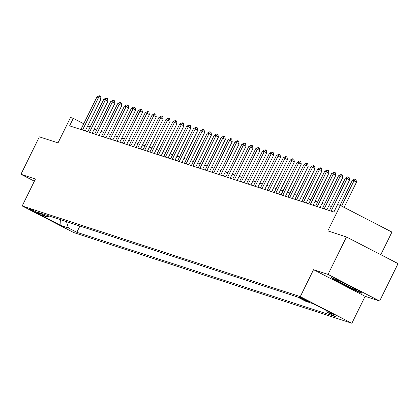<?xml version="1.0" encoding="UTF-8"?>
<svg xmlns="http://www.w3.org/2000/svg" width="419" height="419" viewBox="0 0 419 419"><rect width="100%" height="100%" fill="white"/><g stroke="black" fill="none" stroke-linecap="round" stroke-linejoin="round"><path stroke-width="0.63" d="M299.339 296.992A5.347 0.283 -153.8 0 0 299.004 296.935A5.347 0.283 -153.8 0 0 302.843 299.135A5.347 0.283 -153.8 0 0 308.264 301.601A5.347 0.283 -153.8 0 0 308.604 301.659A5.347 0.283 -153.8 0 0 304.765 299.465A5.347 0.283 -153.8 0 0 299.339 296.992M380.798 254.705L391.933 232.079L340.338 205.446L337.578 204.545L333.891 212.03L69.612 125.852L73.299 118.368L70.533 117.467L58.011 142.921L39.37 136.84L20.95 174.278L34.368 181.202M379.63 301.041L398.05 263.609L346.455 236.976L328.035 274.414L313.538 269.684L300.271 296.636L351.871 323.269L365.132 296.317L379.63 301.041L328.035 274.414M300.271 296.636L22.186 205.954L73.781 232.587L351.871 323.269M38.27 213.533L39.486 213.926A5.18 0.272 -153.8 0 0 39.81 213.983A5.18 0.272 -153.8 0 0 36.092 211.857A5.18 0.272 -153.8 0 0 30.838 209.463L29.623 209.071A5.18 0.272 -153.8 0 0 29.299 209.013A5.18 0.272 -153.8 0 0 33.017 211.139A5.18 0.272 -153.8 0 0 38.27 213.533L38.475 213.109M66.521 221.672L68.386 227.967L76.824 232.32L335.582 316.696L327.145 312.344L326.647 310.668M68.386 227.967L60.933 225.532L39.454 214.449L46.912 216.88L49.233 216.036M327.145 312.344L334.598 314.774L313.124 303.691L305.671 301.256L297.233 296.903L38.475 212.527L46.912 216.88M340.338 205.446L327.815 230.9L346.455 236.976M22.186 205.954L35.447 179.002L20.95 174.278M96.695 129.969L94.165 129.136M90.122 127.051L87.775 125.836M83.732 123.752L73.299 118.368M331.424 206.515L328.889 205.687M324.521 204.263L321.986 203.435M317.618 202.01L315.083 201.183M310.715 199.758L308.18 198.936M303.812 197.511L301.277 196.684M296.903 195.259L294.374 194.432M290 193.007L287.465 192.18M283.097 190.755L280.562 189.927M276.194 188.503L273.659 187.675M269.291 186.251L266.756 185.428M262.388 184.004L259.853 183.176M255.48 181.752L252.95 180.924M248.577 179.5L246.042 178.672M241.674 177.247L239.139 176.42M234.771 174.995L232.236 174.168M227.868 172.743L225.333 171.921M220.965 170.496L218.43 169.669M214.062 168.244L211.527 167.417M207.154 165.992L204.619 165.165M200.251 163.74L197.716 162.912M193.348 161.488L190.813 160.66M186.445 159.236L183.91 158.413M179.542 156.984L177.007 156.161M172.638 154.737L170.104 153.909M165.73 152.485L163.201 151.657M158.827 150.232L156.292 149.405M151.924 147.98L149.389 147.153M145.021 145.728L142.486 144.906M138.118 143.476L135.583 142.654M131.215 141.229L128.68 140.402M124.307 138.977L121.777 138.15M117.404 136.725L114.869 135.897M110.501 134.473L107.966 133.645M103.598 132.221L101.063 131.398M92.217 133.221L94.212 129.162M76.824 232.32L79.914 226.04M60.635 219.75L60.933 225.532M313.538 269.684L365.132 296.317M344.072 283.071L330.973 277.32L333.414 279.593L348.954 287.612L362.053 293.363L359.612 291.09L344.072 283.071M349.116 287.282L348.954 287.612M333.629 279.154L333.414 279.593M80.888 129.529L96.894 97.004L99.308 95.731L100.141 96.003L98.549 97.543L101.058 98.842L85.256 130.953M96.894 97.004L98.549 97.543L82.543 130.068M100.141 96.003L100.555 96.218L101.058 98.842M87.791 131.781L103.797 99.256L106.217 97.983L107.044 98.256L105.452 99.795L107.966 101.089L92.159 133.205M103.797 99.256L105.452 99.795L89.451 132.32M107.044 98.256L107.463 98.47L107.966 101.089M94.694 134.033L110.7 101.508L113.12 100.235L113.947 100.502L112.355 102.047L114.869 103.341L99.067 135.457M110.7 101.508L112.355 102.047L96.354 134.572M113.947 100.502L114.366 100.722L114.869 103.341M101.602 136.285L117.603 103.76L120.023 102.487L120.85 102.755L119.263 104.3L121.772 105.593L105.97 137.71M117.603 103.76L119.263 104.3L103.257 136.824M120.85 102.755L121.269 102.974L121.772 105.593M108.505 138.532L124.506 106.007L126.926 104.74L127.753 105.007L126.166 106.552L128.675 107.845L112.873 139.962M124.506 106.007L126.166 106.552L110.16 139.077M127.753 105.007L128.172 105.221L128.675 107.845M346.785 284.464A10.863 0.571 -153.8 0 0 337.599 280.363A10.863 0.571 -153.8 0 0 336.981 280.217A10.863 0.571 -153.8 0 0 344.277 284.485A10.863 0.571 -153.8 0 0 355.726 289.718A10.863 0.571 -153.8 0 0 356.391 289.77A10.863 0.571 -153.8 0 0 353.248 287.806M361.236 292.603L349.027 287.245L333.969 279.473L332.267 277.886M115.408 140.784L131.414 108.259L133.829 106.986L134.656 107.259L133.069 108.799L135.578 110.097L119.776 142.209M131.414 108.259L133.069 108.799L117.063 141.323M134.656 107.259L135.075 107.474L135.578 110.097M122.311 143.036L138.317 110.511L140.732 109.239L141.564 109.511L139.972 111.051L142.481 112.35L126.679 144.461M138.317 110.511L139.972 111.051L123.966 143.576M141.564 109.511L141.978 109.726L142.481 112.35M129.214 145.288L145.22 112.763L147.64 111.491L148.467 111.763L146.875 113.303L149.389 114.597L133.582 146.713M145.22 112.763L146.875 113.303L130.875 145.828M148.467 111.763L148.886 111.978L149.389 114.597M136.117 147.54L152.123 115.016L154.543 113.743L155.37 114.01L153.778 115.555L156.292 116.849L140.491 148.965M152.123 115.016L153.778 115.555L137.778 148.08M155.37 114.01L155.789 114.23L156.292 116.849M143.02 149.793L159.026 117.268L161.446 115.995L162.273 116.262L160.687 117.807L163.195 119.101L147.394 151.217M159.026 117.268L160.687 117.807L144.681 150.332M162.273 116.262L162.692 116.482L163.195 119.101M149.929 152.039L165.929 119.515L168.349 118.247L169.176 118.514L167.59 120.059L170.098 121.353L154.297 153.469M165.929 119.515L167.59 120.059L151.584 152.584M169.176 118.514L169.595 118.729L170.098 121.353M156.832 154.292L172.838 121.767L175.252 120.494L176.08 120.766L174.493 122.306L177.001 123.605L161.2 155.716M172.838 121.767L174.493 122.306L158.487 154.831M176.08 120.766L176.499 120.981L177.001 123.605M163.735 156.544L179.741 124.019L182.155 122.746L182.988 123.018L181.396 124.558L183.904 125.857L168.103 157.968M179.741 124.019L181.396 124.558L165.39 157.083M182.988 123.018L183.402 123.233L183.904 125.857M170.638 158.796L186.644 126.271L189.058 124.998L189.891 125.271L188.299 126.81L190.807 128.104L175.006 160.22M186.644 126.271L188.299 126.81L172.293 159.335M189.891 125.271L190.31 125.485L190.807 128.104M177.541 161.048L193.547 128.523L195.966 127.25L196.794 127.523L195.202 129.062L197.716 130.356L181.909 162.472M193.547 128.523L195.202 129.062L179.201 161.587M196.794 127.523L197.213 127.737L197.716 130.356M184.444 163.3L200.45 130.775L202.869 129.502L203.697 129.77L202.11 131.315L204.619 132.608L188.817 164.725M200.45 130.775L202.11 131.315L186.104 163.839M203.697 129.77L204.116 129.99L204.619 132.608M191.352 165.547L207.353 133.022L209.772 131.755L210.6 132.022L209.013 133.567L211.522 134.86L195.72 166.977M207.353 133.022L209.013 133.567L193.007 166.092M210.6 132.022L211.019 132.236L211.522 134.86M198.255 167.799L214.256 135.274L216.675 134.001L217.503 134.274L215.916 135.814L218.425 137.113L202.623 169.224M214.256 135.274L215.916 135.814L199.91 168.338M217.503 134.274L217.922 134.489L218.425 137.113M205.158 170.051L221.164 137.526L223.578 136.254L224.406 136.526L222.819 138.066L225.328 139.365L209.526 171.476M221.164 137.526L222.819 138.066L206.813 170.591M224.406 136.526L224.825 136.741L225.328 139.365M212.061 172.303L228.067 139.778L230.481 138.506L231.314 138.778L229.722 140.318L232.231 141.612L216.429 173.728M228.067 139.778L229.722 140.318L213.716 172.843M231.314 138.778L231.733 138.993L232.231 141.612M218.964 174.555L234.97 142.031L237.39 140.758L238.217 141.03L236.625 142.57L239.139 143.864L223.332 175.98M234.97 142.031L236.625 142.57L220.624 175.095M238.217 141.03L238.636 141.245L239.139 143.864M225.867 176.808L241.873 144.283L244.293 143.01L245.12 143.277L243.528 144.822L246.042 146.116L230.241 178.232M241.873 144.283L243.528 144.822L227.527 177.347M245.12 143.277L245.539 143.497L246.042 146.116M232.775 179.054L248.776 146.53L251.196 145.262L252.023 145.529L250.436 147.074L252.945 148.368L237.144 180.484M248.776 146.53L250.436 147.074L234.431 179.599M252.023 145.529L252.442 145.744L252.945 148.368M239.678 181.307L255.679 148.782L258.099 147.509L258.926 147.781L257.339 149.321L259.848 150.62L244.047 182.731M255.679 148.782L257.339 149.321L241.334 181.846M258.926 147.781L259.345 147.996L259.848 150.62M246.582 183.559L262.587 151.034L265.002 149.761L265.829 150.033L264.242 151.573L266.751 152.872L250.95 184.983M262.587 151.034L264.242 151.573L248.237 184.098M265.829 150.033L266.248 150.248L266.751 152.872M253.485 185.811L269.49 153.286L271.905 152.013L272.738 152.286L271.145 153.825L273.654 155.119L257.853 187.235M269.49 153.286L271.145 153.825L255.14 186.35M272.738 152.286L273.151 152.5L273.654 155.119M260.388 188.063L276.393 155.538L278.813 154.265L279.641 154.538L278.048 156.078L280.562 157.371L264.756 189.488M276.393 155.538L278.048 156.078L262.048 188.602M279.641 154.538L280.06 154.752L280.562 157.371M267.291 190.315L283.296 157.79L285.716 156.517L286.544 156.785L284.951 158.33L287.465 159.623L271.664 191.74M283.296 157.79L284.951 158.33L268.951 190.855M286.544 156.785L286.963 157.005L287.465 159.623M274.194 192.562L290.199 160.037L292.619 158.77L293.447 159.037L291.86 160.582L294.368 161.875L278.567 193.992M290.199 160.037L291.86 160.582L275.854 193.107M293.447 159.037L293.866 159.251L294.368 161.875M281.102 194.814L297.102 162.289L299.522 161.016L300.35 161.289L298.763 162.829L301.271 164.128L285.47 196.239M297.102 162.289L298.763 162.829L282.757 195.354M300.35 161.289L300.769 161.504L301.271 164.128M288.005 197.066L304.011 164.541L306.425 163.269L307.253 163.541L305.666 165.081L308.175 166.38L292.373 198.491M304.011 164.541L305.666 165.081L289.66 197.606M307.253 163.541L307.672 163.756L308.175 166.38M294.908 199.318L310.914 166.793L313.328 165.521L314.161 165.793L312.569 167.333L315.078 168.627L299.276 200.743M310.914 166.793L312.569 167.333L296.563 199.858M314.161 165.793L314.575 166.008L315.078 168.627M301.811 201.57L317.817 169.046L320.236 167.773L321.064 168.045L319.472 169.585L321.981 170.879L306.179 202.995M317.817 169.046L319.472 169.585L303.466 202.11M321.064 168.045L321.483 168.26L321.981 170.879M308.714 203.823L324.72 171.298L327.139 170.025L327.967 170.292L326.375 171.837L328.889 173.131L313.087 205.247M324.72 171.298L326.375 171.837L310.374 204.362M327.967 170.292L328.386 170.512L328.889 173.131M315.617 206.069L331.623 173.545L334.043 172.277L334.87 172.544L333.283 174.089L335.792 175.383L319.99 207.499M331.623 173.545L333.283 174.089L317.277 206.614M334.87 172.544L335.289 172.759L335.792 175.383M322.525 208.322L338.526 175.797L340.946 174.524L341.773 174.796L340.186 176.336L342.695 177.635L326.893 209.746M338.526 175.797L340.186 176.336L324.18 208.861M341.773 174.796L342.192 175.011L342.695 177.635M329.428 210.574L345.429 178.049L347.849 176.776L348.676 177.048L347.089 178.588L349.598 179.887L333.796 211.998M345.429 178.049L347.089 178.588L331.083 211.113M348.676 177.048L349.095 177.263L349.598 179.887M340.013 205.341L352.337 180.301L354.752 179.028L355.579 179.301L353.992 180.84L356.501 182.134L344.083 207.379M352.337 180.301L353.992 180.84L341.574 206.08M355.579 179.301L355.998 179.515L356.501 182.134"/></g></svg>
